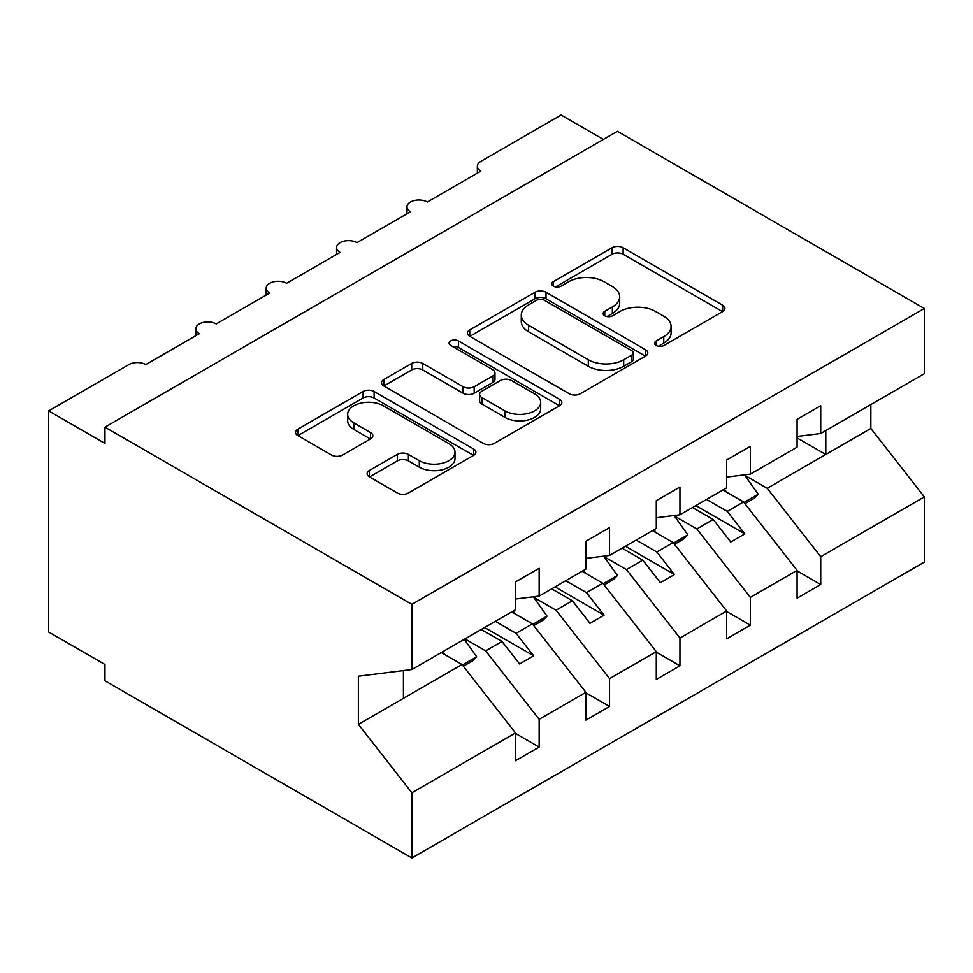 <?xml version="1.0" encoding="UTF-8"?>
<svg xmlns="http://www.w3.org/2000/svg" width="973" height="973" viewBox="0 0 973 973"><rect width="100%" height="100%" fill="white"/><g stroke="black" fill="none" stroke-linecap="round" stroke-linejoin="round"><path stroke-width="1.46" d="M656.167 345.488A5.473 3.162 0 0 0 663.902 345.488L722.635 311.579A7.82 4.512 0 0 0 724.921 308.38A7.82 4.512 0 0 0 722.635 305.194L623.134 247.75A7.82 4.512 0 0 0 612.078 247.75L553.357 281.659A5.473 3.162 0 0 0 551.752 283.897A5.473 3.162 0 0 0 553.357 286.123A5.473 3.162 0 0 0 561.093 286.123L568.694 281.732A25.018 14.437 0 0 1 604.063 281.732L612.358 286.524A25.018 14.437 0 0 1 619.692 296.741A25.018 14.437 0 0 1 612.358 306.945L604.756 311.336A5.473 3.162 0 0 0 603.151 313.574A5.473 3.162 0 0 0 604.756 315.799A5.473 3.162 0 0 0 612.504 315.799L620.093 311.421A25.018 14.437 0 0 1 655.474 311.421L663.768 316.201A25.018 14.437 0 0 1 671.09 326.417A25.018 14.437 0 0 1 663.768 336.634L656.167 341.012A5.473 3.162 0 0 0 654.561 343.25A5.473 3.162 0 0 0 656.167 345.488L656.167 341.012M369.412 470.506A7.82 4.512 0 0 0 367.125 473.705A7.82 4.512 0 0 0 369.412 476.892L397.337 493.007A7.82 4.512 0 0 0 408.392 493.007L473.62 455.352A7.82 4.512 0 0 0 475.906 452.153A7.82 4.512 0 0 0 473.62 448.967L374.119 391.523A7.82 4.512 0 0 0 363.063 391.523L297.835 429.178A7.82 4.512 0 0 0 295.549 432.365A7.82 4.512 0 0 0 297.835 435.563L331.55 455.036A7.82 4.512 0 0 0 342.605 455.036L370.518 438.908A7.82 4.512 0 0 0 372.817 435.722A7.82 4.512 0 0 0 370.518 432.535L353.807 422.878A20.907 12.077 0 0 1 347.677 414.34A20.907 12.077 0 0 1 360.582 403.187A20.907 12.077 0 0 1 383.374 405.802L448.881 443.615A20.907 12.077 0 0 1 454.999 452.153A20.907 12.077 0 0 1 442.095 463.306A20.907 12.077 0 0 1 419.302 460.691L408.392 454.391A7.82 4.512 0 0 0 397.337 454.391L369.412 470.506L369.412 476.892M797.082 436.451L820.726 433.508L924.35 373.681L924.35 308.49L617.429 131.294L104.962 427.159L104.962 443.42L48.65 410.91L128.898 364.571A11.944 6.896 0 0 1 145.792 364.571L199.295 333.69A11.944 6.896 0 0 1 195.792 328.813A11.944 6.896 0 0 1 203.175 322.44A11.944 6.896 0 0 1 216.188 323.936L269.691 293.043A11.944 6.896 0 0 1 266.188 288.166A11.944 6.896 0 0 1 273.559 281.793A11.944 6.896 0 0 1 286.585 283.289L340.076 252.408A11.944 6.896 0 0 1 336.585 247.531A11.944 6.896 0 0 1 343.956 241.158A11.944 6.896 0 0 1 356.969 242.654L410.472 211.761A11.944 6.896 0 0 1 406.982 206.884A11.944 6.896 0 0 1 414.352 200.511A11.944 6.896 0 0 1 427.366 202.007L480.869 171.114A11.944 6.896 180 0 1 477.366 166.237A11.944 6.896 180 0 1 480.869 161.36L561.117 115.033L603.357 139.419M924.35 308.49L411.883 604.355L104.962 427.159M569.241 393.749A7.82 4.512 0 0 0 580.297 393.749L645.525 356.094A7.82 4.512 0 0 0 647.811 352.907A7.82 4.512 0 0 0 645.525 349.708L546.023 292.265A7.82 4.512 0 0 0 534.968 292.265L469.74 329.932A7.82 4.512 0 0 0 467.454 333.119A7.82 4.512 0 0 0 469.74 336.305L569.241 393.749M452.859 346.668A5.473 3.162 0 0 1 458.417 347.434L458.417 340.939L559.572 399.344A7.82 4.512 0 0 1 561.859 402.53A7.82 4.512 0 0 1 559.572 405.717L494.345 443.384A7.82 4.512 0 0 1 483.289 443.384L383.788 385.94L383.788 379.555A7.82 4.512 0 0 0 381.501 382.742A7.82 4.512 0 0 0 383.788 385.94M383.788 379.555L411.701 363.44A7.82 4.512 0 0 1 422.756 363.44L463.112 386.731A7.82 4.512 0 0 0 474.167 386.731L492.691 376.04A7.82 4.512 0 0 0 494.977 372.854A7.82 4.512 0 0 0 492.691 369.655L450.669 345.403A5.473 3.162 0 0 1 449.076 343.177A5.473 3.162 0 0 1 452.445 340.258A5.473 3.162 0 0 1 458.417 340.939M411.883 604.355L411.883 669.546L515.508 609.718L515.508 581.927L539.151 568.268L539.151 596.072L515.508 599.015M539.151 596.072L585.892 569.083L585.892 541.28L609.548 527.634L609.548 555.425L585.892 558.368M609.548 555.425L656.289 528.436L656.289 500.645L679.945 486.986L679.945 514.79L656.289 517.733M679.945 514.79L726.685 487.801L726.685 459.998L750.341 446.339L750.341 474.143L726.685 477.086M515.508 733.435L539.151 747.094L539.151 719.29L585.892 692.314L532.401 623.863L511.701 611.92M464.96 638.908L485.661 650.852L539.151 719.29M585.892 692.8L609.548 706.459L609.548 678.655L656.289 651.667L602.786 583.228L582.097 571.273M533.63 597.276L556.045 610.217L609.548 678.655M656.289 652.153L679.945 665.812L679.945 638.008L726.685 611.032L673.182 542.581L652.494 530.638M604.026 556.629L626.442 569.57L679.945 638.008M726.685 611.518L750.341 625.165L750.341 597.373L797.082 570.385L797.082 598.188L820.726 584.53L820.726 556.726L924.35 496.899L924.35 562.09L411.883 857.967L104.962 680.772L104.962 664.51L48.65 632L48.65 410.91M674.423 515.994L696.838 528.935L750.341 597.373M820.726 433.508L820.726 405.705L797.082 419.363L797.082 447.154L750.341 474.143M797.082 570.871L820.726 584.53M744.819 475.347L767.235 488.288L820.726 556.726M411.883 669.546L358.38 676.211L358.38 724.338L462.005 664.51L441.304 652.567M462.005 664.51L515.508 732.949L515.508 760.752L539.151 747.094M609.548 706.459L585.892 720.105L585.892 692.314M679.945 665.812L656.289 679.47L656.289 651.667M750.341 625.165L726.685 638.823L726.685 611.032M358.38 724.338L411.883 792.776L515.508 732.949M411.883 792.776L411.883 857.967M485.661 650.852L501.983 641.426L519.594 663.939L533.666 655.814L516.067 633.301L532.401 623.863M481.294 629.482L501.983 641.426M495.366 621.346L516.067 633.301M556.045 610.217L572.379 600.779L589.979 623.304L604.063 615.179L586.464 592.654L602.786 583.228M551.679 588.835L572.379 600.779M565.763 580.711L586.464 592.654M626.442 569.57L642.776 560.144L660.375 582.657L674.459 574.532L656.848 552.019L673.182 542.581M622.075 548.188L642.776 560.144M636.16 540.064L656.848 552.019M696.838 528.935L713.173 519.497L730.772 542.022L744.844 533.885L727.245 511.372L743.579 501.946L797.082 570.385M692.472 507.553L713.173 519.497M706.556 499.429L727.245 511.372M743.579 501.946L722.878 489.991M767.235 488.288L870.847 428.461L924.35 496.899M797.082 437.899L825.797 454.476L825.797 430.577M870.847 404.561L870.847 428.461M403.43 698.322L403.43 670.604M695.853 505.607L744.844 533.885M625.457 546.242L674.459 574.532M555.06 586.889L604.063 615.179M484.663 627.524L533.666 655.814M658.356 346.254L663.768 343.128A25.018 14.437 0 0 0 671.09 332.924L671.09 326.417M619.692 296.741L619.692 303.235A25.018 14.437 0 0 1 612.358 313.452L606.945 316.578M722.538 311.64L623.134 254.257A7.82 4.512 0 0 0 612.078 254.257L555.534 286.901M645.427 356.154L546.023 298.772A7.82 4.512 0 0 0 534.968 298.772L469.85 336.366M631.708 355.145A5.473 3.162 0 0 0 633.314 352.907A5.473 3.162 0 0 0 631.708 350.669L544.369 300.243A5.473 3.162 0 0 0 536.634 300.243L528.619 304.877A25.018 14.437 0 0 0 521.285 315.082A25.018 14.437 0 0 0 528.619 325.298L588.312 359.767A25.018 14.437 0 0 0 623.693 359.767L631.708 355.145L631.708 361.64A5.473 3.162 0 0 0 633.314 359.402L633.314 352.907M521.285 315.082L521.285 321.589A25.018 14.437 0 0 0 528.619 331.805L528.619 325.298M631.708 361.64L623.693 366.274A25.018 14.437 0 0 1 588.312 366.274L528.619 331.805M383.897 386.001L411.701 369.935L411.701 363.44M494.977 372.854L494.977 379.348A7.82 4.512 0 0 1 492.691 382.547L474.167 393.238A7.82 4.512 0 0 1 463.112 393.238L422.756 369.935A7.82 4.512 0 0 0 411.701 369.935M458.417 347.434L559.463 405.777M504.987 410.91A20.907 12.077 0 0 0 527.767 413.525A20.907 12.077 0 0 0 540.684 402.372A20.907 12.077 0 0 0 534.554 393.834L511.482 380.516A7.82 4.512 0 0 0 500.426 380.516L481.903 391.207A7.82 4.512 0 0 0 479.616 394.393A7.82 4.512 0 0 0 481.903 397.58L504.987 410.91L504.987 417.417A20.907 12.077 0 0 0 527.767 420.032A20.907 12.077 0 0 0 540.684 408.879L540.684 402.372M479.616 394.393L479.616 400.9A7.82 4.512 0 0 0 481.903 404.087L481.903 397.58M504.987 417.417L481.903 404.087M454.999 452.153L454.999 458.66A20.907 12.077 0 0 1 442.095 469.813A20.907 12.077 0 0 1 419.302 467.198L408.392 460.898A7.82 4.512 0 0 0 397.337 460.898L369.521 476.952M347.677 414.34L347.677 420.847A20.907 12.077 0 0 0 353.807 429.385L353.807 422.878M370.421 438.969L353.807 429.385M473.51 455.413L374.119 398.018A7.82 4.512 0 0 0 363.063 398.018L297.933 435.624M724.411 489.103L726.551 492.119M744.479 474.873L758.222 494.199L743.956 502.433M758.222 494.199L754.282 498.261L744.929 503.661M654.026 529.75L656.155 532.754M674.082 515.52L687.826 534.846L673.571 543.08M687.826 534.846L683.885 538.908L674.532 544.308M583.63 570.397L585.77 573.401M603.698 556.155L617.429 575.481L603.175 583.715M617.429 575.481L613.489 579.543L604.136 584.943M513.233 611.032L515.374 614.036M533.301 596.802L547.033 616.128L532.778 624.362M547.033 616.128L543.092 620.19L533.739 625.59M442.837 651.679L444.977 654.683M464.243 639.322L476.648 656.763L462.382 664.997M476.648 656.763L472.708 660.825L463.343 666.225M663.768 343.128L663.768 336.634M604.756 315.799L604.756 311.336M612.358 313.452L612.358 306.945M553.357 286.123L553.357 281.659M612.078 254.257L612.078 247.75M623.134 254.257L623.134 247.75M722.635 311.579L722.635 305.194M469.74 336.305L469.74 329.932M534.968 298.772L534.968 292.265M546.023 298.772L546.023 292.265M645.525 356.094L645.525 349.708M588.312 366.274L588.312 359.767M623.693 366.274L623.693 359.767M422.756 369.935L422.756 363.44M463.112 393.238L463.112 386.731M474.167 393.238L474.167 386.731M492.691 382.547L492.691 376.04M559.572 405.717L559.572 399.344M397.337 460.898L397.337 454.391M408.392 460.898L408.392 454.391M419.302 467.198L419.302 460.691M370.518 438.908L370.518 432.535M297.835 435.563L297.835 429.178M363.063 398.018L363.063 391.523M374.119 398.018L374.119 391.523M473.62 455.352L473.62 448.967M406.982 213.78L406.982 206.884M477.366 173.145L477.366 166.237M336.585 254.427L336.585 247.531M266.188 295.062L266.188 288.166M195.792 335.709L195.792 328.813"/></g></svg>
